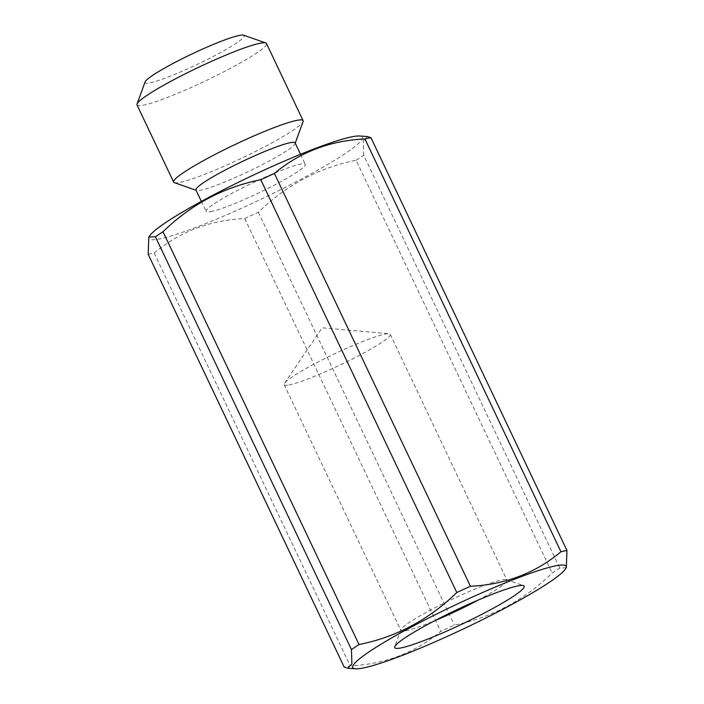 <?xml version="1.0" encoding="UTF-8"?>
<svg xmlns="http://www.w3.org/2000/svg" width="704" height="704" viewBox="0 0 704 704"><rect width="100%" height="100%" fill="white"/><g stroke="black" fill="none" stroke-linecap="round" stroke-linejoin="round"><path stroke-width="0.53" stroke-dasharray="3.52 2.64" d="M137.025 104.958A71.65 7.612 154.6 0 0 142.938 105.301A71.65 7.612 154.6 0 0 217.272 75.134A71.65 7.612 154.6 0 0 266.473 43.498M145.033 82.016A54.886 5.834 154.6 0 0 149.547 82.975A54.886 5.834 154.6 0 0 209.053 58.573A54.886 5.834 154.6 0 0 243.619 35.2M174.372 182.662A71.65 7.612 154.6 0 0 179.564 182.442A71.65 7.612 154.6 0 0 250.518 153.956A71.65 7.612 154.6 0 0 303.081 121.546M295.108 142.886A54.886 5.834 -25.4 0 1 295.09 143.59A54.886 5.834 -25.4 0 1 254.822 168.406A54.886 5.834 -25.4 0 1 200.482 190.23A54.886 5.834 -25.4 0 1 196.504 190.397A54.886 5.834 -25.4 0 1 195.95 189.966M210.663 211.684A54.886 5.834 154.6 0 0 267.608 188.575A54.886 5.834 154.6 0 0 305.29 164.34A54.886 5.834 154.6 0 0 300.766 164.076A54.886 5.834 154.6 0 0 243.822 187.194A54.886 5.834 154.6 0 0 206.14 211.42A54.886 5.834 154.6 0 0 210.663 211.684M478.13 600.107A58.714 6.239 154.6 0 0 506.959 580.122A58.714 6.239 154.6 0 0 506.37 579.656A58.714 6.239 154.6 0 0 502.119 579.841A58.714 6.239 154.6 0 0 443.978 603.187A58.714 6.239 154.6 0 0 400.902 629.746A58.714 6.239 154.6 0 0 400.884 630.485A58.714 6.239 154.6 0 0 405.724 630.766A58.714 6.239 154.6 0 0 434.588 620.778M289.01 384.965A58.714 6.239 154.6 0 0 349.923 360.237A58.714 6.239 154.6 0 0 390.245 334.312A58.714 6.239 154.6 0 0 388.925 333.714A58.714 6.239 154.6 0 0 385.396 334.03A58.714 6.239 154.6 0 0 329.138 356.453A58.714 6.239 154.6 0 0 284.53 383.275A58.714 6.239 154.6 0 0 284.161 384.683A58.714 6.239 154.6 0 0 289.01 384.965M149.873 235.567A118.096 12.549 154.6 0 0 158.77 239.105A118.096 12.549 154.6 0 0 290.84 184.536A118.096 12.549 154.6 0 0 359.559 136.004M566.315 567.758L559.733 568.031A133.742 14.212 -25.4 0 1 552.138 573.065C524.216 600.248 491.63 617.593 454.37 625.09A133.742 14.212 -25.4 0 1 440.748 631.347C415.246 652.696 385.07 664.206 350.222 665.87A133.742 14.212 -25.4 0 1 345.805 666.811A133.742 14.212 -25.4 0 1 344.194 667.093M148.174 254.285A133.742 14.212 154.6 0 0 149.785 254.003A133.742 14.212 154.6 0 0 154.202 253.053L350.222 665.87M154.202 253.053C179.705 231.704 209.88 220.194 244.728 218.539A133.742 14.212 154.6 0 0 258.35 212.274C286.264 185.09 318.85 167.746 356.118 160.248L552.138 573.065M356.118 160.248A133.742 14.212 154.6 0 0 363.713 155.214L559.733 568.031M258.35 212.274L454.37 625.09M244.728 218.539L440.748 631.347M363.713 155.214L363.255 140.95L367.453 136.558M300.529 154.299L305.29 164.34M201.37 201.388L206.14 211.42M506.37 579.656L523.442 585.631M400.902 629.746L394.733 646.738M390.245 334.312L506.959 580.122M284.161 384.683L400.884 630.485M284.53 383.275L322.159 327.809L388.925 333.714"/><path stroke-width="1.06" d="M295.24 143.167L303.081 121.546A71.65 7.612 154.6 0 0 303.098 120.639L266.473 43.498A71.65 7.612 154.6 0 0 265.751 42.935A71.65 7.612 154.6 0 0 260.559 43.155A71.65 7.612 154.6 0 0 189.614 71.641A71.65 7.612 154.6 0 0 137.051 104.051A71.65 7.612 154.6 0 0 137.025 104.958L173.65 182.098A71.65 7.612 154.6 0 0 174.372 182.662L196.082 190.256M265.751 42.935L243.619 35.2A54.886 5.834 154.6 0 0 239.65 35.367A54.886 5.834 154.6 0 0 185.302 57.191A54.886 5.834 154.6 0 0 145.033 82.016L137.051 104.051M303.098 120.639A71.65 7.612 154.6 0 0 297.185 120.296A71.65 7.612 154.6 0 0 222.851 150.471A71.65 7.612 154.6 0 0 173.65 182.098M201.37 201.388L195.95 189.966A54.886 5.834 -25.4 0 1 233.631 165.739A54.886 5.834 -25.4 0 1 290.576 142.622A54.886 5.834 -25.4 0 1 295.108 142.886L300.529 154.299M400.629 647.997A71.65 7.612 154.6 0 0 478.306 616.132A71.65 7.612 154.6 0 0 523.442 585.631A71.65 7.612 154.6 0 0 518.25 585.842A71.65 7.612 154.6 0 0 447.295 614.337A71.65 7.612 154.6 0 0 394.733 646.738A71.65 7.612 154.6 0 0 400.629 647.997M434.588 620.778A58.714 6.239 154.6 0 0 478.13 600.107M560.947 551.751L364.927 138.934A133.742 14.212 154.6 0 1 369.345 137.984A133.742 14.212 154.6 0 1 370.955 137.702L367.453 136.558L359.559 136.004A118.096 12.549 154.6 0 0 352.651 136.655A118.096 12.549 154.6 0 0 239.87 181.579A118.096 12.549 154.6 0 0 149.873 235.567L148.834 237.037L148.174 254.285L344.194 667.093L347.697 668.246L351.894 663.854L351.437 649.581A133.742 14.212 -25.4 0 1 359.031 644.556C396.299 637.058 428.886 619.714 456.799 592.522A133.742 14.212 -25.4 0 1 470.422 586.265C505.27 584.602 535.445 573.1 560.947 551.751A133.742 14.212 -25.4 0 1 565.365 550.801A133.742 14.212 -25.4 0 1 566.975 550.519L566.315 567.758L565.277 569.237A118.096 12.549 154.6 0 0 556.38 565.699A118.096 12.549 154.6 0 0 424.31 620.259A118.096 12.549 154.6 0 0 355.59 668.8A118.096 12.549 154.6 0 0 362.498 668.14A118.096 12.549 154.6 0 0 475.279 623.225A118.096 12.549 154.6 0 0 565.277 569.237M364.927 138.934C330.079 140.598 299.904 152.099 274.402 173.448A133.742 14.212 154.6 0 0 260.788 179.714C223.52 187.211 190.934 204.556 163.011 231.739L359.031 644.556M163.011 231.739A133.742 14.212 154.6 0 0 155.417 236.773L351.437 649.581M260.788 179.714L456.799 592.522M274.402 173.448L470.422 586.265M370.955 137.702L566.975 550.519M155.417 236.773L148.834 237.037M355.59 668.8L347.697 668.246"/></g></svg>
